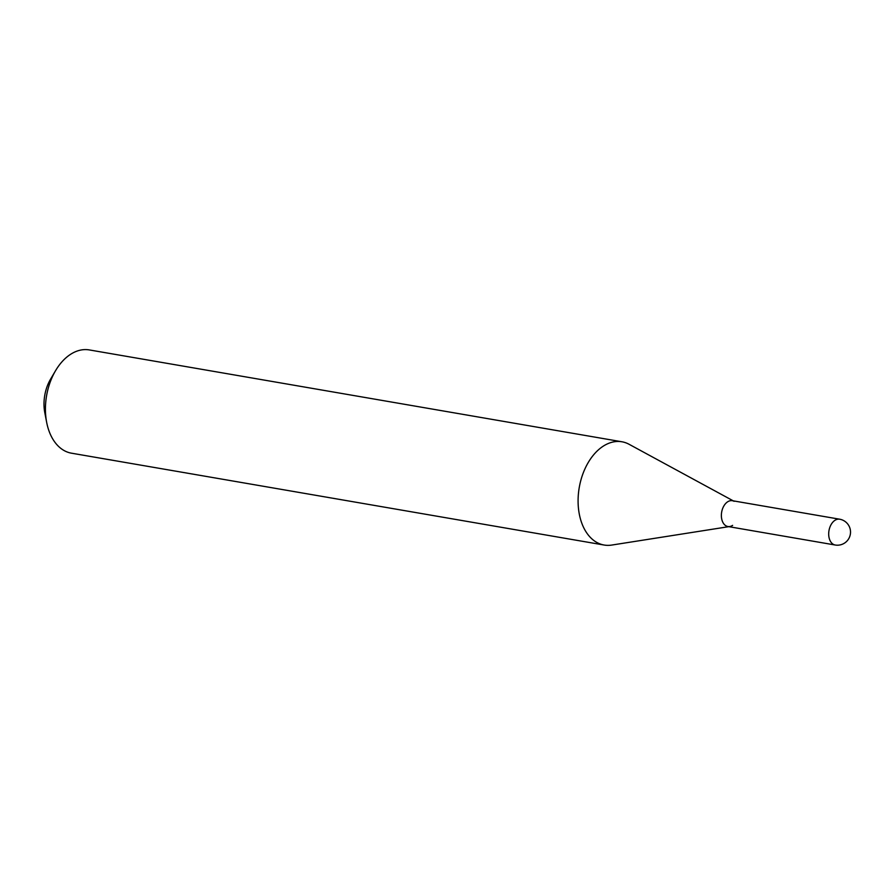 <?xml version="1.0" encoding="UTF-8"?>
<svg xmlns="http://www.w3.org/2000/svg" width="895" height="895" viewBox="0 0 895 895"><rect width="100%" height="100%" fill="white"/><g stroke="black" fill="none" stroke-linecap="round" stroke-linejoin="round"><path stroke-width="1.34" d="M835.203 545.01L727.881 526.506A13.101 8.581 -80.2 0 1 721.37 515.688A13.101 8.581 -80.2 0 1 727.613 501.826A13.101 8.581 99.8 0 1 732.334 500.697L839.655 519.201A13.101 8.581 99.8 0 0 834.923 520.331A13.101 8.581 -80.2 0 0 828.692 534.192A13.101 8.581 -80.2 0 0 835.203 545.01A13.101 13.101 0 0 0 850.25 529.448A13.101 13.101 0 0 0 839.655 519.201M732.613 525.376A13.101 8.581 -80.2 0 1 729.772 526.517A13.101 8.581 -80.2 0 1 721.437 517.075A13.101 8.581 -80.2 0 1 727.613 501.826A13.101 8.581 99.8 0 1 734.113 501.312M728.81 526.663L611.677 545.077A52.391 34.301 -80.2 0 1 604.136 545.033A52.391 34.301 -80.2 0 1 578.092 501.771A52.391 34.301 -80.2 0 1 603.029 446.303A52.391 34.301 99.8 0 1 621.947 441.783L89.287 349.923A52.391 34.301 99.8 0 0 70.369 354.454A52.391 34.301 -80.2 0 0 55.546 370.709A52.391 34.301 -80.2 0 0 46.652 422.295A52.391 34.301 -80.2 0 0 71.477 453.183L604.136 545.033M46.652 422.295L44.795 412.684A34.055 22.297 -80.2 0 1 50.579 379.144L55.546 370.709M733.262 500.853L629.051 444.267A52.391 34.301 99.8 0 0 621.947 441.783"/></g></svg>
